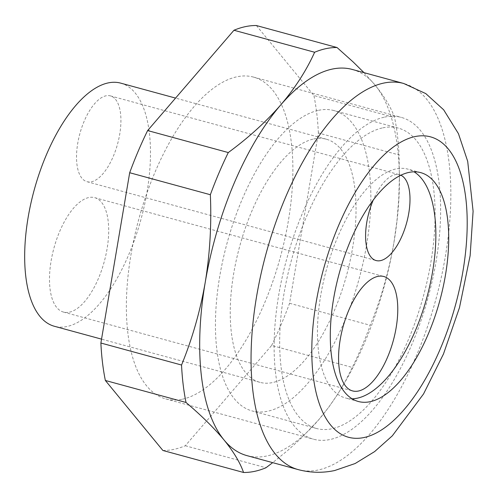 <?xml version="1.0" encoding="UTF-8"?>
<svg xmlns="http://www.w3.org/2000/svg" width="498" height="498" viewBox="0 0 498 498"><rect width="100%" height="100%" fill="white"/><g stroke="black" fill="none" stroke-linecap="round" stroke-linejoin="round"><path stroke-width="0.37" stroke-dasharray="2.49 1.87" d="M162.883 450.472A218.672 96.089 105.3 0 0 185.3 445.747L271.634 345.444L352.298 367.443L345.568 380.864L337.744 394.155L328.699 407.277L318.403 420.125A200.14 87.947 -74.7 0 1 266.847 455.981A200.14 87.947 -74.7 0 1 246.908 455.614M271.634 345.444A218.672 96.089 105.3 0 0 289.575 303.276L318.384 132.972L399.047 154.971L399.402 177.07L398.736 199.076L396.937 220.956L393.912 242.651C388.894 271.385 381.001 298.931 370.238 325.275A218.672 96.089 -74.7 0 1 352.298 367.443M289.575 303.276L370.238 325.275M352.229 69.44A200.14 87.947 -74.7 0 1 375.075 85.058A200.14 87.947 -74.7 0 1 399.427 179.573A200.14 87.947 -74.7 0 1 393.912 242.651A200.14 87.947 -74.7 0 1 343.483 384.693A200.14 87.947 -74.7 0 1 318.403 420.125L300.68 438.738L287.471 450.659L272.692 462.648M185.3 445.747L265.963 467.747M363.982 72.646L375.075 85.058C384.643 96.842 391.142 107.668 394.572 117.528A218.672 96.089 -74.7 0 1 399.047 154.971M256.377 25.529L313.908 95.529L394.572 117.528M352.13 398.792A118.599 52.116 -74.7 0 1 345.45 397.977A118.599 52.116 -74.7 0 1 323.233 282.578A118.599 52.116 -74.7 0 1 396.047 168.915A118.599 52.116 -74.7 0 1 407.862 169.133A118.599 52.116 -74.7 0 1 414.031 171.822M384.649 117.086A166.786 73.287 -74.7 0 1 401.27 117.391A166.786 73.287 -74.7 0 1 432.507 279.664A166.786 73.287 -74.7 0 1 330.118 439.504A166.786 73.287 -74.7 0 1 313.497 439.205A166.786 73.287 -74.7 0 1 282.26 276.925A166.786 73.287 -74.7 0 1 384.649 117.086M182.368 399.209A166.786 73.287 105.3 0 0 284.756 239.37A166.786 73.287 105.3 0 0 253.513 77.097A166.786 73.287 105.3 0 0 236.899 76.792A166.786 73.287 105.3 0 0 134.504 236.631A166.786 73.287 105.3 0 0 165.747 398.904A166.786 73.287 105.3 0 0 182.368 399.209M382.831 127.837A155.662 68.4 -74.7 0 1 398.344 128.117A155.662 68.4 -74.7 0 1 427.502 279.577A155.662 68.4 -74.7 0 1 331.936 428.759A155.662 68.4 -74.7 0 1 316.423 428.473A155.662 68.4 -74.7 0 1 287.265 277.019A155.662 68.4 -74.7 0 1 382.831 127.837M400.84 175.215A44.478 19.54 105.3 0 0 399.508 174.73A44.478 19.54 105.3 0 0 395.076 174.649A44.478 19.54 105.3 0 0 373.295 199.935M114.428 98.199A44.478 19.54 105.3 0 0 110.425 95.89A44.478 19.54 105.3 0 0 105.993 95.809A44.478 19.54 105.3 0 0 78.69 138.432A44.478 19.54 105.3 0 0 87.019 181.702A44.478 19.54 105.3 0 0 91.451 181.782A44.478 19.54 105.3 0 0 117.528 144.134A44.478 19.54 105.3 0 0 114.428 98.199M69.396 312.184A59.299 26.058 105.3 0 0 105.806 255.35A59.299 26.058 105.3 0 0 94.695 197.656A59.299 26.058 105.3 0 0 88.787 197.544A59.299 26.058 105.3 0 0 52.383 254.378A59.299 26.058 105.3 0 0 63.489 312.078A59.299 26.058 105.3 0 0 69.396 312.184M120.734 83.141A126.013 55.371 -74.7 0 1 144.339 205.749A126.013 55.371 -74.7 0 1 66.975 326.514A126.013 55.371 -74.7 0 1 54.419 326.283M313.746 138.973A126.013 55.371 -74.7 0 1 326.302 139.203A126.013 55.371 -74.7 0 1 349.901 261.811A126.013 55.371 -74.7 0 1 272.543 382.576A126.013 55.371 -74.7 0 1 259.987 382.352A126.013 55.371 -74.7 0 1 236.382 259.744A126.013 55.371 -74.7 0 1 313.746 138.973M318.589 110.313A155.662 68.4 -74.7 0 1 334.102 110.6A155.662 68.4 -74.7 0 1 363.26 262.054A155.662 68.4 -74.7 0 1 267.694 411.236A155.662 68.4 -74.7 0 1 252.187 410.956A155.662 68.4 -74.7 0 1 223.029 259.502A155.662 68.4 -74.7 0 1 318.589 110.313M318.384 132.972A218.672 96.089 105.3 0 0 313.908 95.529M298.296 469.633A200.14 87.947 105.3 0 0 318.241 469.994A200.14 87.947 105.3 0 0 445.305 256.669A200.14 87.947 105.3 0 0 403.623 83.459M343.483 384.693L341.441 388.141M420.71 172.632L407.862 169.133M253.513 77.097L401.27 117.391M110.425 95.89L399.508 174.73M94.695 197.656L383.777 276.496M326.302 139.203L175.57 98.094M398.344 128.117L334.102 110.6M165.747 398.904L313.497 439.205M259.987 382.352L101.542 339.138M316.423 428.473L252.187 410.956M358.299 401.481L345.45 397.977M87.019 181.702L376.102 260.547M63.489 312.078L352.565 390.918M399.427 179.573L399.408 172.949"/><path stroke-width="0.75" d="M272.692 462.648L265.963 467.747A218.672 96.089 -74.7 0 1 254.546 471.363A218.672 96.089 -74.7 0 1 243.547 472.471C240.123 462.611 233.624 451.786 224.056 440.002C214.184 428.131 201.503 415.618 186.022 402.471A218.672 96.089 -74.7 0 1 181.546 365.028C192.309 338.677 200.196 311.138 205.22 282.403C209.932 253.588 211.644 224.361 210.349 194.724A218.672 96.089 -74.7 0 1 228.289 152.556C248.508 137.716 265.988 121.836 280.729 104.935C295.165 87.947 306.463 70.386 314.624 52.253A218.672 96.089 -74.7 0 1 326.047 48.636A218.672 96.089 -74.7 0 1 337.04 47.528L353.256 62.057L363.982 72.646M298.296 469.633L246.908 455.614A200.14 87.947 -74.7 0 1 224.056 440.002A200.14 87.947 -74.7 0 1 205.22 282.403A200.14 87.947 -74.7 0 1 280.729 104.935A200.14 87.947 -74.7 0 1 332.284 69.079A200.14 87.947 -74.7 0 1 352.229 69.44L403.623 83.459A200.14 87.947 105.3 0 0 383.678 83.091A200.14 87.947 105.3 0 0 260.809 274.902A200.14 87.947 105.3 0 0 298.296 469.633C310.441 472.826 322.567 473.125 334.681 470.529L355.13 463.532L374.627 451.593L392.324 435.818L423.549 393.943L443.463 354.01L459.498 307.565L470.137 255.63L473.1 211.239L467.703 161.346L458.446 133.669L443.662 109.803L425.778 93.593L403.623 83.459M228.289 152.556L147.626 130.557L233.96 30.254L314.624 52.253M233.96 30.254A218.672 96.089 105.3 0 1 256.377 25.529L337.04 47.528M243.547 472.471L162.883 450.472L105.358 380.472L186.022 402.471M181.546 365.028L100.882 343.029L129.685 172.725L210.349 194.724M147.626 130.557A218.672 96.089 105.3 0 0 129.685 172.725M100.882 343.029A218.672 96.089 105.3 0 0 105.358 380.472M408.889 172.42A118.599 52.116 -74.7 0 1 420.71 172.632A118.599 52.116 -74.7 0 1 442.927 288.031A118.599 52.116 -74.7 0 1 370.114 401.693A118.599 52.116 -74.7 0 1 358.299 401.481A118.599 52.116 -74.7 0 1 336.082 286.082A118.599 52.116 -74.7 0 1 408.889 172.42M414.031 171.822A118.599 52.116 -74.7 0 1 428.336 291.903A118.599 52.116 -74.7 0 1 357.265 398.188A118.599 52.116 -74.7 0 1 352.13 398.792M373.295 199.935A44.478 19.54 105.3 0 0 376.102 260.547A44.478 19.54 105.3 0 0 380.534 260.628A44.478 19.54 105.3 0 0 407.476 219.568A44.478 19.54 105.3 0 0 400.84 175.215M358.479 391.023A59.299 26.058 105.3 0 0 394.883 334.195A59.299 26.058 105.3 0 0 383.777 276.496A59.299 26.058 105.3 0 0 377.864 276.39A59.299 26.058 105.3 0 0 341.46 333.218A59.299 26.058 105.3 0 0 352.565 390.918A59.299 26.058 105.3 0 0 358.479 391.023M101.542 339.138L54.419 326.283A126.013 55.371 -74.7 0 1 30.814 203.676A126.013 55.371 -74.7 0 1 108.178 82.911A126.013 55.371 -74.7 0 1 120.734 83.141L175.57 98.094M364.057 437.518A155.662 68.4 105.3 0 0 462.885 271.597A155.662 68.4 105.3 0 0 414.952 136.595A155.662 68.4 105.3 0 0 316.124 302.516A155.662 68.4 105.3 0 0 364.057 437.518"/></g></svg>
